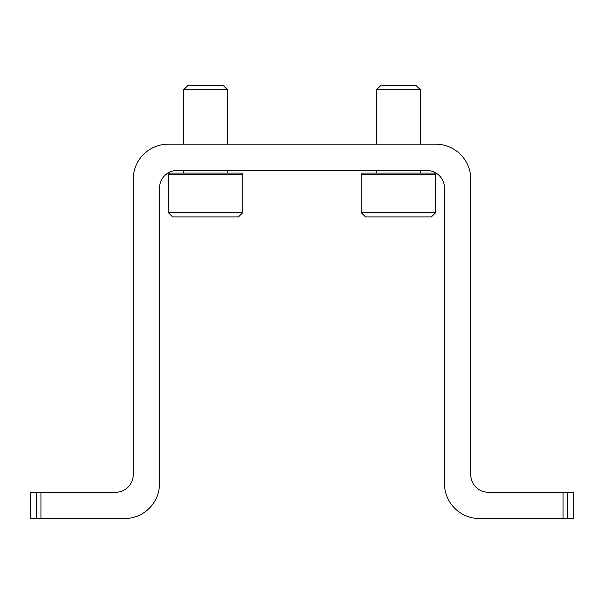 <?xml version="1.0" encoding="UTF-8"?>
<svg xmlns="http://www.w3.org/2000/svg" width="604" height="604" viewBox="0 0 604 604"><rect width="100%" height="100%" fill="white"/><g stroke="black" fill="none" stroke-linecap="round" stroke-linejoin="round"><path stroke-width="0.91" d="M182.317 144.182L168.29 144.182A35.07 35.07 0 0 0 133.22 179.252L133.22 474.721A17.539 17.539 0 0 1 115.689 492.26L30.2 492.26L30.2 518.564L63.956 518.564M110.426 518.564L124.454 518.564A35.07 35.07 0 0 0 159.524 483.494L159.524 188.018A17.539 17.539 0 0 1 177.063 170.487A17.539 17.539 0 0 0 159.524 188.018M426.937 170.487A17.539 17.539 0 0 1 444.476 188.018L444.476 483.494L444.476 188.018A17.539 17.539 0 0 0 426.937 170.487L177.063 170.487M488.311 492.26A17.539 17.539 0 0 1 470.78 474.721L470.78 179.252L470.78 474.721A17.539 17.539 0 0 0 488.311 492.26L563.056 492.26L563.056 518.564L573.8 518.564L573.8 492.26L563.056 492.26M470.78 179.252A35.07 35.07 0 0 0 435.711 144.182L421.683 144.182M375.212 144.182L228.788 144.182M40.944 492.26L40.944 518.564L124.454 518.564M444.476 483.494A35.07 35.07 0 0 0 479.546 518.564L563.056 518.564M435.711 144.182L168.29 144.182M115.689 492.26A17.539 17.539 0 0 0 133.22 474.721M361.184 212.57L365.563 216.949L431.324 216.949L435.711 212.57L435.711 174.209L361.184 174.209L361.184 212.57L435.711 212.57M361.184 174.209L362.279 173.114L434.616 173.114L435.711 174.209M376.526 144.182L376.526 89.739L420.361 89.739L420.361 144.182M376.526 89.739L380.83 85.436L416.065 85.436L420.361 89.739M168.29 212.57L172.676 216.949L238.437 216.949L242.816 212.57L242.816 174.209L168.29 174.209L168.29 212.57L242.816 212.57M168.29 174.209L169.384 173.114L241.721 173.114L242.816 174.209M183.639 144.182L183.639 89.739L227.474 89.739L227.474 144.182M183.639 89.739L187.935 85.436L223.17 85.436L227.474 89.739M567.337 492.26L567.337 518.564M36.663 492.26L36.663 518.564M376.307 170.487L376.088 173.114M420.58 170.487L420.799 173.114M183.42 170.487L183.201 173.114M227.693 170.487L227.912 173.114"/></g></svg>
